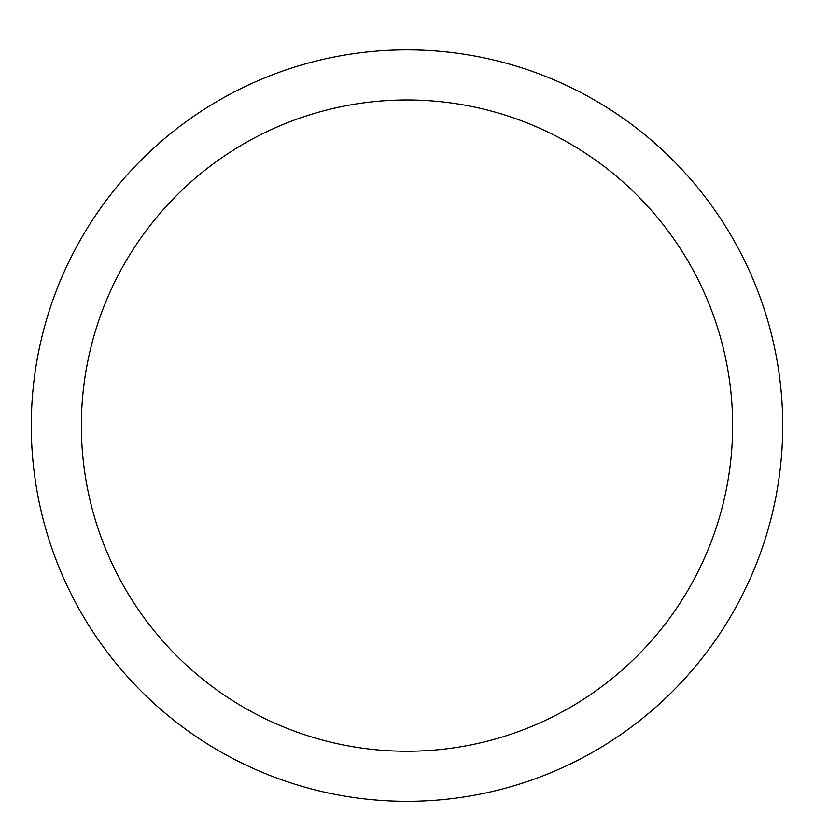 <?xml version="1.0" encoding="UTF-8"?>
<svg xmlns="http://www.w3.org/2000/svg" width="814" height="814" viewBox="0 0 814 814"><rect width="100%" height="100%" fill="white"/><g stroke="black" fill="none" stroke-linecap="round" stroke-linejoin="round"><path stroke-width="1.22" d="M407 49.888A375.722 375.722 0 0 1 732.386 613.461A375.722 375.722 0 0 1 81.614 613.461A375.722 375.722 0 0 1 407 49.888M407 99.98A325.62 325.62 0 0 1 689 588.42A325.62 325.62 0 0 1 125 588.42A325.62 325.62 0 0 1 407 99.98"/></g></svg>
